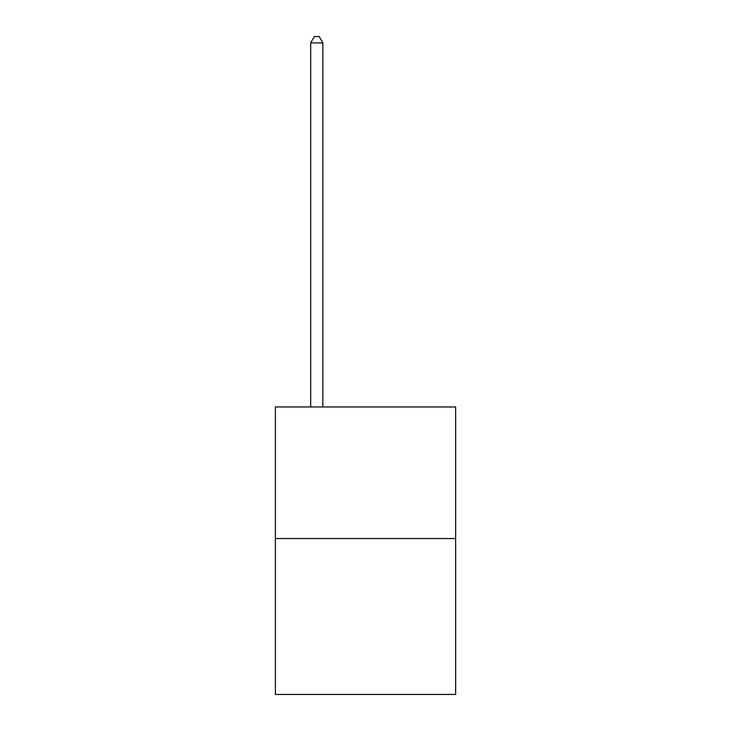 <?xml version="1.0" encoding="UTF-8"?>
<svg xmlns="http://www.w3.org/2000/svg" width="731" height="731" viewBox="0 0 731 731"><rect width="100%" height="100%" fill="white"/><g stroke="black" fill="none" stroke-linecap="round" stroke-linejoin="round"><path stroke-width="1.1" d="M455.641 538.528L455.641 406.966L275.359 406.966L275.359 694.45L455.641 694.45L455.641 538.528L275.359 538.528M322.864 406.966L322.864 42.882L310.684 42.882L310.684 406.966M310.684 42.882L314.339 36.55L319.209 36.55L322.864 42.882"/></g></svg>
